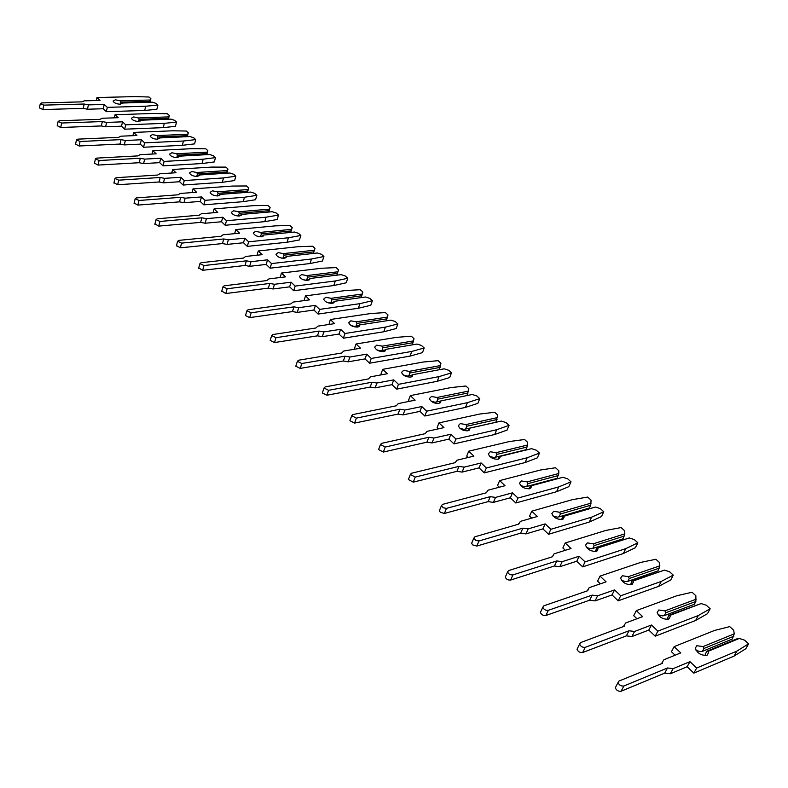 <?xml version="1.0" encoding="UTF-8"?>
<svg xmlns="http://www.w3.org/2000/svg" width="788" height="788" viewBox="0 0 788 788"><rect width="100%" height="100%" fill="white"/><g stroke="black" fill="none" stroke-linecap="round" stroke-linejoin="round"><path stroke-width="1.18" d="M616.029 686.387L615.32 687.757C616.344 690.367 618.284 691.529 621.121 691.224L664.727 673.11L667.505 667.978L673.119 668.638L689.953 661.654L696.661 668.037L736.898 651.095L748.6 643.826L744.571 640.151L739.292 638.457L736.76 638.891L706.866 651.223L708.146 651.321L708.54 652.74L706.984 655.252C701.33 655.715 697.419 653.37 695.252 648.229L696.828 645.717L703.073 646.574L703.94 648.475L702.344 651.38L700.296 651.597L696.06 650.435M664.727 673.11L670.332 673.76L687.156 666.737L693.844 673.129L734.071 656.079L745.773 648.77L748.6 643.826M702.344 651.38L732.239 639.078L734.239 633.838L733.697 630.233L729.727 626.618L714.519 630.459L674.154 646.633L680.753 652.907L663.9 659.753L662.363 662.215L662.6 663.24L618.954 681.068L618.048 682.516C619.082 685.136 621.033 686.289 623.879 685.993L667.505 667.978M705.349 655.567L705.26 654.119L706.866 651.223M674.154 646.633L671.425 651.696L675.089 655.202M733.845 636.221L703.94 648.475M739.292 638.457L708.146 651.321M703.073 646.574L734.239 633.838M689.953 661.654L687.156 666.737M696.661 668.037L693.844 673.129M736.898 651.095L734.071 656.079M577.653 647.972L577.033 649.233C578.008 651.696 579.879 652.799 582.657 652.533L626.381 635.867L629.011 630.764L634.547 631.454L651.44 625.022L657.872 631.139L698.316 615.526L710.165 608.769L706.294 605.243L701.113 603.578L668.618 615.379L669.82 615.438L670.145 616.689L668.529 619.141C663.004 619.545 659.211 617.319 657.153 612.473L658.798 610.001L664.954 610.877L665.811 612.759L664.294 615.635L662.324 615.881L658.059 614.729M626.381 635.867L631.907 636.546L648.8 630.075L655.202 636.202L695.627 620.481L707.476 613.694L710.165 608.769M664.294 615.635L694.336 604.298L695.863 601.461L695.863 595.728L692.061 592.261L676.843 595.738L636.31 610.621L642.634 616.64L625.721 622.944L624.116 625.347L624.313 626.224L580.549 642.614L579.613 644.023C580.598 646.485 582.48 647.588 585.257 647.322L629.011 630.764M667.16 619.417L668.618 615.379M636.31 610.621L633.719 615.664L636.95 618.757M695.863 601.461L665.811 612.759M701.113 603.578L669.82 615.438M664.954 610.877L696.267 599.156M651.44 625.022L648.8 630.075M657.872 631.139L655.202 636.202M698.316 615.526L695.627 620.481M540.942 611.202L540.391 612.375C541.317 614.699 543.139 615.743 545.848 615.507L589.651 600.19L592.143 595.117L597.59 595.827L614.541 589.916L620.708 595.777L661.299 581.406L673.267 575.122L669.564 571.743L664.481 570.108L631.937 581.012L633.06 581.022L633.345 582.115L631.661 584.519C626.253 584.863 622.569 582.746 620.619 578.165L622.323 575.752L628.391 576.649L629.238 578.49L627.8 581.357L625.899 581.623L621.614 580.49M589.651 600.19L595.098 600.889L612.03 594.94L618.176 600.811L658.738 586.341L670.716 580.017L673.267 575.122M627.8 581.357L657.95 570.916L659.832 565.853L659.536 562.602L655.882 559.263L640.683 562.415L600.032 576.107L606.09 581.869L589.138 587.671L587.641 590.764L543.799 605.814L542.834 607.193C543.769 609.508 545.591 610.552 548.31 610.326L592.143 595.117M630.538 584.755L631.937 581.012M600.032 576.107L597.57 581.12L600.397 583.819M659.398 568.089L629.238 578.49M664.481 570.108L633.06 581.022M628.391 576.649L659.832 565.853M614.541 589.916L612.03 594.94M620.708 595.777L618.176 600.811M661.299 581.406L658.738 586.341M505.788 575.979L505.305 577.072C506.182 579.259 507.945 580.254 510.604 580.057L554.427 565.981L556.791 560.938L562.169 561.667L579.141 556.239L585.06 561.864L625.751 548.655L637.837 542.804L634.271 539.553L629.287 537.958L596.723 548.024L597.777 547.995L598.013 548.95L596.28 551.295C590.99 551.59 587.415 549.571 585.553 545.237L587.316 542.883L593.295 543.799L594.132 545.601L592.763 548.458L590.921 548.734L586.646 547.611M554.427 565.981L559.795 566.71L576.757 561.233L582.657 566.867L623.328 553.55L635.404 547.68L637.837 542.804M592.763 548.458L622.993 538.844L624.815 533.87L624.638 530.767L621.131 527.566L605.952 530.403L565.213 542.981L571.034 548.517L554.053 553.846L552.467 556.761L508.615 570.581L507.61 571.921C508.496 574.097 510.269 575.092 512.929 574.905L556.791 560.938M595.383 551.482L596.723 548.024M565.213 542.981L562.878 547.975L565.331 550.31M624.372 536.037L594.132 545.601M629.287 537.958L597.777 547.995M593.295 543.799L624.815 533.87M579.141 556.239L576.757 561.233M585.06 561.864L582.657 566.867M625.751 548.655L623.328 553.55M472.091 542.213L471.726 543.553L472.721 544.922L476.809 546.064L520.632 533.151L522.868 528.137L528.177 528.886L545.158 523.902L550.842 529.309L591.601 517.174L603.775 511.747L600.348 508.615L595.462 507.039L562.898 516.337L563.893 516.258L564.09 517.105L562.297 519.39C557.116 519.627 553.639 517.696 551.866 513.599L553.678 511.304L559.588 512.23L560.406 514.003L559.106 516.839L557.333 517.145L553.068 516.032M520.632 533.151L525.921 533.9L542.893 528.876L548.556 534.284L589.286 522.05L601.461 516.583L603.775 511.747M559.106 516.839L589.385 508.014L590.705 505.226L591.079 500.163L587.7 497.08L572.561 499.622L531.782 511.176L537.367 516.495L520.385 521.38L518.721 524.128L474.878 536.795L473.844 538.096L475.755 540.371L479.015 540.942L522.868 528.137M561.608 519.538L562.898 516.337M531.782 511.176L529.566 516.13L531.664 518.14M590.705 505.226L560.406 514.003M595.462 507.039L563.893 516.258M559.588 512.23L591.158 503.108M545.158 523.902L542.893 528.876M550.842 529.309L548.556 534.284M591.601 517.174L589.286 522.05M439.763 509.806L439.448 511.057L440.403 512.348L444.393 513.451L488.166 501.621L490.294 496.647L495.524 497.405L512.505 492.845L517.962 498.036L558.761 486.905L571.005 481.862L567.705 478.848L562.908 477.301L530.373 485.871L531.309 485.763L531.476 486.491L529.635 488.718C524.562 488.915 521.173 487.063 519.479 483.172L521.351 480.936L527.172 481.882L527.99 483.625L526.748 486.442L525.025 486.757L520.799 485.654M488.166 501.621L493.386 502.38L510.358 497.78L515.795 502.98L556.555 491.742L568.798 486.669L571.005 481.862M526.748 486.442L557.047 478.346L558.771 473.519L558.79 470.712L555.53 467.747L540.43 470.022L499.641 480.601L505.019 485.713L488.038 490.195L486.304 492.796L442.501 504.389L441.457 505.65L443.299 507.807L446.481 508.368L490.294 496.647M529.142 488.826L530.373 485.871M499.641 480.601L497.533 485.526L499.306 487.22M558.298 475.568L527.99 483.625M562.908 477.301L531.309 485.763M527.172 481.882L558.771 473.519M512.505 492.845L510.358 497.78M517.962 498.036L515.795 502.98M558.761 486.905L556.555 491.742M408.716 478.68L408.381 479.537L413.267 482.138L456.961 471.322L458.98 466.368L464.142 467.146L481.113 462.97L486.363 467.964L527.152 457.769L539.455 453.09L536.283 450.184L531.565 448.668L499.09 456.557L499.966 456.419L500.104 457.05L498.213 459.217C493.239 459.365 489.939 457.592 488.324 453.898L490.244 451.731L495.987 452.686L496.785 454.4L495.603 457.198L493.938 457.532L489.772 456.439M456.961 471.322L462.113 472.091L479.065 467.875L484.295 472.879L525.054 462.576L537.357 457.858L539.455 453.09M495.603 457.198L525.911 449.771L527.586 445.023L527.684 442.354L524.552 439.497L509.501 441.516L468.732 451.199L473.903 456.114L456.941 460.212L455.149 462.664L411.425 473.263L410.351 474.484L415.246 477.085L458.98 466.368M499.09 456.557L497.937 459.276M468.732 451.199L466.732 456.085L468.2 457.493M527.103 447.023L496.785 454.4M531.565 448.668L499.966 456.419M495.987 452.686L527.586 445.023M481.113 462.97L479.065 467.875M486.363 467.964L484.295 472.879M527.152 457.769L525.054 462.576M378.88 448.766L378.585 449.554L383.342 452.046L426.938 442.166L428.859 437.251L433.952 438.039L450.894 434.227L455.947 439.034L496.706 429.716L509.068 425.372L506.004 422.575L501.375 421.078L468.959 428.327L469.904 428.702L467.964 430.809C463.088 430.918 459.877 429.224 458.33 425.717L460.291 423.599L465.954 424.565L466.742 426.259L465.619 429.036L464.004 429.381L459.906 428.298M426.938 442.166L432.021 442.945L448.953 439.093L453.986 443.91L494.716 434.493L507.058 430.11L509.068 425.372M465.619 429.036L495.908 422.25L497.721 415.02L494.697 412.272L479.705 414.045L438.975 422.89L443.959 427.628L427.017 431.361L425.175 433.686L381.55 443.358L380.456 444.54L385.224 447.032L428.859 437.251M468.959 428.327L467.954 430.819M438.975 422.89L437.074 427.746L438.266 428.879M497.041 419.511L466.742 426.259M501.375 421.078L469.796 428.16M465.954 424.565L497.533 417.571M450.894 434.227L448.953 439.093M455.947 439.034L453.986 443.91M496.706 429.716L494.716 434.493M439.054 403.397L439.931 401.141L440.807 401.407L438.827 403.456C434.04 403.525 430.908 401.89 429.421 398.551L431.43 396.502L437.015 397.477L437.803 399.142L436.729 401.9L435.163 402.254L431.144 401.181M350.187 419.984L349.931 420.713L354.57 423.097L398.038 414.094L399.871 409.218L404.894 410.026L421.797 406.549L426.672 411.178L467.373 402.678L479.764 398.649L476.809 395.95L472.268 394.483L440.719 400.944M398.038 414.094L403.052 414.892L419.945 411.375L424.801 416.015L465.462 407.416L477.853 403.358L479.764 398.649M467.038 395.556L468.821 388.671L465.905 386.012L450.972 387.568L410.321 395.625L415.118 400.186L398.216 403.594L396.315 405.79L352.827 414.586L351.704 415.729L356.353 418.123L399.871 409.218M410.321 395.625L408.499 400.442L409.435 401.328M439.881 401.289L435.163 402.254M439.891 401.25L436.729 401.9M468.062 392.985L437.803 399.142M437.015 397.477L468.555 391.094M421.797 406.549L419.945 411.375M426.672 411.178L424.801 416.015M467.373 402.678L465.462 407.416M411.178 376.969L412.685 374.694L410.735 377.078C406.047 377.107 402.983 375.541 401.555 372.369L403.604 370.37L409.12 371.355L409.888 372.99L408.874 375.728L407.347 376.093L403.446 375.039M322.578 392.276L322.351 392.946L326.882 395.241L370.202 387.056L371.936 382.219L376.891 383.027L393.764 379.865L398.452 384.337L439.074 376.605L451.494 372.862L448.648 370.271L444.176 368.823L412.685 374.694M370.202 387.056L375.147 387.863L392 384.662L396.679 389.134L437.261 381.303L449.672 377.541L451.494 372.862M439.192 369.749L440.935 363.238L438.128 360.668L423.255 362.027L382.692 369.336L387.322 373.739L370.468 376.831L368.518 378.91L325.178 386.898L324.035 388.001L328.576 390.306L371.936 382.219M382.692 369.336L380.959 374.123L381.648 374.783M411.819 375.265L407.347 376.093M411.858 375.167L408.874 375.728M440.098 367.395L409.888 372.99M409.12 371.355L440.6 365.553M393.764 379.865L392 384.662M398.452 384.337L396.679 389.134M439.074 376.605L437.261 381.303M384.288 351.478L385.647 349.38L383.648 351.635C379.028 351.635 376.043 350.118 374.674 347.094L376.753 345.164L382.2 346.149L382.958 347.764L381.993 350.483L380.515 350.857L376.733 349.823M295.983 365.583L295.786 366.203L300.208 368.41L343.361 360.993L345.016 356.186L349.911 357.013L366.725 354.147L371.246 358.451L411.769 351.438L424.21 347.981L421.462 345.469L417.069 344.051L385.647 349.38M343.361 360.993L348.247 361.81L365.041 358.904L369.552 363.219L410.036 356.107L422.466 352.62L424.21 347.981M412.301 344.858L414.015 338.682L411.297 336.2L396.502 337.363L356.048 343.992L360.51 348.237L343.706 351.034L341.716 353.004L298.544 360.234L297.381 361.298L301.814 363.514L345.016 356.186M356.048 343.992L354.393 348.729L354.856 349.173M384.761 350.138L380.515 350.857M384.81 350L381.993 350.483M413.099 342.691L382.958 347.764M382.2 346.149L413.611 340.899M366.725 354.147L365.041 358.904M371.246 358.451L369.552 363.219M411.769 351.438L410.036 356.107M358.304 326.872L359.535 324.932L357.486 327.069C352.955 327.04 350.039 325.582 348.72 322.696L350.837 320.824L356.215 321.819L356.964 323.405L356.038 326.104L354.6 326.488L350.975 325.474M270.353 339.855L270.176 340.416L274.49 342.553L317.475 335.846L319.051 331.078L323.878 331.915L340.633 329.325L345.006 333.482L385.411 327.138L397.851 323.947L395.192 321.524L390.878 320.125L359.535 324.932M317.475 335.846L322.292 336.673L339.027 334.043L343.391 338.21L383.756 331.778L396.197 328.547L397.851 323.947M386.307 320.824L388.001 314.964L385.381 312.56L370.656 313.545L330.32 319.514L334.634 323.622L317.889 326.143L315.87 328.005L272.865 334.526L271.693 335.56L276.027 337.688L319.051 331.078M330.32 319.514L329 324.469M358.658 325.868L354.6 326.488M358.717 325.69L356.038 326.104M387.016 318.825L356.964 323.405M356.215 321.819L387.538 317.071M340.633 329.325L339.027 334.043M345.006 333.482L343.391 338.21M385.411 327.138L383.756 331.778M333.206 303.104L334.319 301.321L332.231 303.35C327.778 303.291 324.922 301.883 323.651 299.125L325.799 297.322L331.108 298.317L331.846 299.883L330.96 302.553L329.571 302.947L326.134 301.952M245.629 315.033L245.472 315.555L249.697 317.613L292.486 311.575L293.983 306.847L298.75 307.684L315.436 305.36L319.662 309.379L359.939 303.656L372.379 300.711L369.808 298.366L365.563 296.997L334.319 301.321M292.486 311.575L297.234 312.403L313.91 310.039L318.116 314.067L358.353 308.256L370.793 305.281L372.379 300.711M361.18 297.598L362.854 292.023L360.323 289.708L345.676 290.516L305.478 295.884L309.645 299.844L292.969 302.109L290.91 303.882L248.112 309.733L246.92 310.728L251.155 312.787L293.983 306.847M305.478 295.884L304.04 300.612M333.442 302.405L329.571 302.947M333.511 302.198L330.96 302.553M361.81 295.756L331.846 299.883M331.108 298.317L362.332 294.042M315.436 305.36L313.91 310.039M319.662 309.379L318.116 314.067M359.939 303.656L358.353 308.256M308.945 280.134L309.95 278.509L307.812 280.429C303.439 280.341 300.642 278.982 299.42 276.352L301.597 274.598L306.837 275.593L307.576 277.14L306.729 279.789L305.37 280.193L302.159 279.238M221.773 291.067L225.772 293.54L268.344 288.132L269.782 283.444L274.48 284.281L291.097 282.202L295.185 286.083L335.314 280.961L347.754 278.253L345.262 275.977L341.086 274.628L309.95 278.509M268.344 288.132L273.042 288.969L289.639 286.852L293.707 290.742L333.797 285.532L346.228 282.784L347.754 278.253M336.87 275.15L338.535 269.841L336.082 267.605L321.514 268.255L281.474 273.052L285.502 276.874L268.895 278.903L266.807 280.577L224.216 285.808L223.014 286.763L227.151 288.753L269.782 283.444M309.073 279.73L305.37 280.193M309.152 279.484L306.729 279.789M337.431 273.446L307.576 277.14M306.837 275.593L337.963 271.771M281.474 273.052L280.085 277.534M291.097 282.202L289.639 286.852M295.185 286.083L293.707 290.742M335.314 280.961L333.797 285.532M285.473 257.932L286.379 256.435L284.212 258.267C279.907 258.149 277.169 256.839 275.987 254.317L278.194 252.623L283.375 253.618L284.094 255.145L283.286 257.774L281.986 258.178L285.512 257.784M279.041 257.272L281.946 258.168M198.734 267.93L202.654 270.294L245.019 265.477L246.388 260.828L251.027 261.675L267.575 259.823L271.515 263.576L311.487 259.006L323.917 256.514L321.514 254.317L317.397 252.987L286.379 256.435M245.019 265.477L249.648 266.314L266.177 264.433L270.117 268.186L310.048 263.537L322.459 261.005L323.917 256.514M313.338 253.441L314.993 248.378L312.619 246.211L298.14 246.703L258.267 250.968L262.158 254.672L245.629 256.464L243.512 258.05L201.137 262.7L199.925 263.625L203.984 265.546L246.388 260.828M313.378 253.431L314.993 248.378M285.601 257.509L283.286 257.774M313.841 251.855L284.094 255.145M283.375 253.618L314.373 250.22M258.267 250.968L256.996 255.233M267.575 259.823L266.177 264.433M271.515 263.576L270.117 268.186M311.487 259.006L310.048 263.537M262.749 236.459L263.576 235.08L261.37 236.814C257.144 236.686 254.455 235.405 253.322 232.992L255.548 231.357L260.661 232.362L261.38 233.859L260.601 236.459L259.636 236.784M256.799 236.055L258.76 236.636M176.473 245.561L180.324 247.826L222.462 243.571L223.762 238.961L228.353 239.808L244.822 238.173L248.634 241.798L288.438 237.759L300.849 235.474L298.514 233.346L294.466 232.036L263.576 235.08M222.462 243.571L227.033 244.418L243.482 242.743L247.294 246.378L287.049 242.251L299.45 239.936L300.849 235.474M290.545 232.421L292.21 227.594L289.905 225.496L275.514 225.851L235.809 229.603L239.582 233.189L223.132 234.775L220.995 236.272L178.837 240.37L177.615 241.266L181.585 243.118L223.762 238.961M290.703 232.401L292.21 227.594M262.502 236.567L259.961 236.814M262.808 236.242L260.601 236.459M290.999 230.953L261.38 233.859M260.661 232.362L291.54 229.357M235.809 229.603L234.647 233.662M244.822 238.173L243.482 242.743M248.634 241.798L247.294 246.378M288.438 237.759L287.049 242.251M238.636 215.833L240.754 215.646L241.492 214.415L239.256 216.06C235.1 215.902 232.47 214.661 231.367 212.346L233.622 210.77L238.675 211.775L239.385 213.243L238.006 216.06M154.95 223.93L158.733 226.107L200.635 222.374L201.886 217.803L206.407 218.65L222.797 217.222L226.491 220.729L266.108 217.183L278.499 215.094L276.243 213.036L272.254 211.736L241.492 214.415M200.635 222.374L205.156 223.221L221.517 221.753L225.21 225.269L264.788 221.645L277.169 219.517L278.499 215.094M268.472 212.071L270.126 207.461L267.9 205.422L253.588 205.648L214.07 208.918L217.724 212.396L201.354 213.784L199.197 215.203L157.285 218.788L156.044 219.645L159.934 221.448L201.886 217.803M268.747 212.041L270.126 207.461M268.875 210.701L239.385 213.243M238.675 211.775L269.417 209.145M214.07 208.918L213.006 212.79M222.797 217.222L221.517 221.753M226.491 220.729L225.21 225.269M266.108 217.183L264.788 221.645M219.428 195.532L220.108 194.39L217.843 195.946C213.755 195.769 211.174 194.577 210.11 192.351L212.386 190.824L217.37 191.829L218.069 193.287L217.064 195.966M134.127 203.008L137.851 205.097L179.506 201.856L180.698 197.315L185.17 198.172L201.472 196.931L205.047 200.329L244.477 197.246L256.839 195.345L254.652 193.346L250.732 192.065L220.108 194.39M179.506 201.856L183.968 202.703L200.251 201.423L203.816 204.841L243.216 201.669L255.568 199.728L256.839 195.345M247.068 192.351L248.732 187.938L246.565 185.968L232.342 186.066L193.021 188.893L196.557 192.252L180.275 193.454L178.098 194.803L136.422 197.906L135.181 198.734L138.993 200.477L180.698 197.315M247.471 192.311L248.732 187.938M218.995 195.729L217.36 195.848M247.432 191.08L218.069 193.287M217.37 191.829L247.974 189.553M193.021 188.893L192.036 192.587M201.472 196.931L200.251 201.423M205.047 200.329L203.816 204.841M244.477 197.246L243.216 201.669M198.773 176.029L199.374 174.985L197.099 176.463C193.07 176.266 190.538 175.103 189.504 172.976L191.809 171.498L196.734 172.503L197.424 173.941L196.744 176.482M113.974 182.747L117.639 184.766L159.048 181.979L160.181 177.487L164.603 178.344L180.807 177.28L184.274 180.57L223.516 177.93L235.848 176.197L233.721 174.256L229.86 172.996L199.374 174.985L199.206 175.645M159.048 181.979L163.451 182.836L179.644 181.732L183.102 185.042L222.305 182.314L234.617 180.541L235.848 176.197M226.314 173.232L227.978 169.016L225.88 167.105L211.745 167.086L172.621 169.489L176.049 172.749L159.856 173.774L157.659 175.044L116.24 177.684L114.989 178.482L118.722 180.176L160.181 177.487M226.639 172.05L197.424 173.941M227.978 169.016L226.816 173.193M196.734 172.503L227.19 170.563M172.621 169.489L171.715 173.015M180.807 177.28L179.644 181.732M184.274 180.57L183.102 185.042M223.516 177.93L222.305 182.314M178.738 157.117L179.27 156.182L176.975 157.57C173.015 157.364 170.523 156.231 169.528 154.182L171.853 152.754L176.719 153.768L177.398 155.177L176.778 157.58M94.462 163.136L98.057 165.076L139.21 162.722L140.303 158.26L144.667 159.117L160.782 158.23L164.15 161.422L203.186 159.186L215.479 157.62L213.42 155.738L209.608 154.497L179.28 156.172L179.122 156.753M139.21 162.722L143.574 163.579L159.678 162.653L163.027 165.854L202.023 163.54L214.306 161.934L215.479 157.62M206.18 154.684L207.845 150.656L205.806 148.794L191.77 148.666L152.852 150.675L156.172 153.837L140.077 154.694L137.861 155.906L96.688 158.112L95.427 158.881L99.101 160.525L140.303 158.26M206.476 153.591L177.398 155.177M207.845 150.656L206.771 154.655M176.719 153.768L207.017 152.133M152.852 150.675L152.015 154.054M160.782 158.23L159.678 162.653M164.15 161.422L163.027 165.854M203.186 159.186L202.023 163.54M159.294 138.777L159.787 137.92L157.462 139.249C153.561 139.023 151.119 137.92 150.153 135.95L152.488 134.581L157.295 135.585L157.974 136.984L157.403 139.249M75.559 144.115L79.096 145.997L119.993 144.056L121.027 139.624L125.341 140.491L141.367 139.752L144.628 142.855L183.456 141.013L195.71 139.594L193.72 137.772L189.957 136.551L159.787 137.92M119.993 144.056L124.297 144.903L140.303 144.135L143.554 147.248L182.343 145.317L194.587 143.879L195.71 139.594M186.638 136.698L188.302 132.837L186.323 131.025L172.375 130.798L133.674 132.433L136.895 135.497L120.889 136.196L118.663 137.339L77.746 139.151L76.485 139.89L80.081 141.485L121.027 139.624M186.904 135.684L157.974 136.984M188.302 132.837L187.308 136.669M157.295 135.585L187.446 134.256M133.674 132.433L132.896 135.664M141.367 139.752L140.303 144.135M144.628 142.855L143.554 147.248M183.456 141.013L182.343 145.317M140.422 120.988L140.875 120.209L138.53 121.47C134.679 121.224 132.286 120.16 131.35 118.259L133.704 116.929L138.452 117.944L139.121 119.313L138.599 121.47M57.229 125.686L60.706 127.498L101.347 125.942L102.342 121.559L106.597 122.416L122.534 121.835L125.696 124.839L164.308 123.361L176.522 122.091L174.581 120.318L170.878 119.116L140.875 120.209M101.347 125.942L105.602 126.799L121.51 126.178L124.671 129.193L163.244 127.636L175.448 126.336L176.522 122.091M167.657 119.234L169.331 115.531L167.411 113.777L153.552 113.452L115.058 114.723L118.18 117.698L102.273 118.249L100.037 119.333L59.386 120.761L58.115 121.47L61.651 123.026L102.342 121.559M167.893 118.289L139.121 119.313M169.331 115.531L168.405 119.205M138.452 117.944L168.445 116.89M115.058 114.723L114.339 117.826M122.534 121.835L121.51 126.178M125.696 124.839L124.671 129.193M164.308 123.361L163.244 127.636M122.101 103.721L122.504 103.011L120.15 104.213C116.358 103.947 114.004 102.903 113.088 101.081L115.452 99.8L120.15 100.805L120.81 102.164L120.337 104.203M39.449 107.808L42.877 109.562L83.242 108.37L84.198 104.016L88.414 104.883L104.243 104.44L107.316 107.355L145.721 106.222L157.886 105.1L156.004 103.376L152.35 102.184L122.504 103.011M83.242 108.37L87.458 109.227L103.267 108.744L106.331 111.679L144.697 110.468L156.851 109.305L157.886 105.1M149.218 102.273L150.892 98.717L149.031 97.013L135.27 96.599L96.993 97.535L100.027 100.421L84.218 100.834L81.972 101.859L41.577 102.933L40.296 103.612L43.773 105.129L84.198 104.016M149.434 101.396L120.81 102.164M150.892 98.717L150.035 102.253M120.15 100.805L149.986 100.017M96.993 97.535L96.333 100.519M104.243 104.44L103.267 108.744M107.316 107.355L106.331 111.679M145.721 106.222L144.697 110.468M673.119 668.638L670.332 673.76M623.879 685.993L621.121 691.224M634.547 631.454L631.907 636.546M585.257 647.322L582.657 652.533M597.59 595.827L595.098 600.889M548.31 610.326L545.848 615.507M562.169 561.667L559.795 566.71M512.929 574.905L510.604 580.057M528.177 528.886L525.921 533.9M479.015 540.942L476.809 546.064M495.524 497.405L493.386 502.38M446.481 508.368L444.393 513.451M464.142 467.146L462.113 472.091M415.246 477.085L413.267 482.138M433.952 438.039L432.021 442.945M385.224 447.032L383.342 452.046M404.894 410.026L403.052 414.892M356.353 418.123L354.57 423.097M376.891 383.027L375.147 387.863M328.576 390.306L326.882 395.241M349.911 357.013L348.247 361.81M301.814 363.514L300.208 368.41M323.878 331.915L322.292 336.673M276.027 337.688L274.49 342.553M298.75 307.684L297.234 312.403M251.155 312.787L249.697 317.613M274.48 284.281L273.042 288.969M227.151 288.753L225.772 293.54M251.027 261.675L249.648 266.314M203.984 265.546L202.654 270.294M228.353 239.808L227.033 244.418M181.585 243.118L180.324 247.826M206.407 218.65L205.156 223.221M159.934 221.448L158.733 226.107M185.17 198.172L183.968 202.703M138.993 200.477L137.851 205.097M164.603 178.344L163.451 182.836M118.722 180.176L117.639 184.766M144.667 159.117L143.574 163.579M99.101 160.525L98.057 165.076M125.341 140.491L124.297 144.903M80.081 141.485L79.096 145.997M106.597 122.416L105.602 126.799M61.651 123.026L60.706 127.498M88.414 104.883L87.458 109.227M43.773 105.129L42.877 109.562M662.363 662.215L661.595 663.644M708.54 652.74L707.2 655.153M618.048 682.516L615.32 687.757M624.116 625.347L623.525 626.519M670.145 616.689L668.953 618.944M579.613 644.023L577.033 649.233M587.484 590.015L587.011 590.98M633.345 582.115L632.271 584.243M542.834 607.193L540.391 612.375M552.349 556.131L551.974 556.919M598.013 548.95L597.058 550.93M507.61 571.921L505.305 577.072M518.622 523.606L518.337 524.247M564.09 517.105L563.233 518.947M473.844 538.096L471.657 543.218M486.226 492.352L486.009 492.874M531.476 486.491L530.718 488.215M441.457 505.65L439.379 510.732M500.104 457.05L499.425 458.646M410.351 474.484L408.381 479.537M469.904 428.702L469.303 430.189M380.456 444.54L378.585 449.554M440.807 401.407L440.275 402.786M351.704 415.729L349.931 420.713M412.764 375.088L412.282 376.369M324.035 388.001L322.351 392.946M385.706 349.705L385.273 350.896M297.381 361.298L295.786 366.203M359.584 325.208L359.2 326.311M271.693 335.56L270.176 340.416M334.358 301.548L334.014 302.572M246.92 310.728L245.472 315.555M309.97 278.676L309.674 279.632M223.014 286.763L221.635 291.55M286.399 256.573L286.123 257.449M199.925 263.625L198.615 268.373M263.586 235.179L263.34 235.996M177.615 241.266L176.364 245.974M241.502 214.474L241.286 215.232M156.044 219.645L154.852 224.314M220.108 194.419L219.911 195.119M135.181 198.734L134.049 203.353M114.989 178.482L113.905 183.072M95.427 158.881L94.393 163.431M159.767 137.949L159.649 138.442M76.485 139.89L75.49 144.391M58.115 121.47L57.169 125.942M40.296 103.612L39.4 108.045"/></g></svg>

